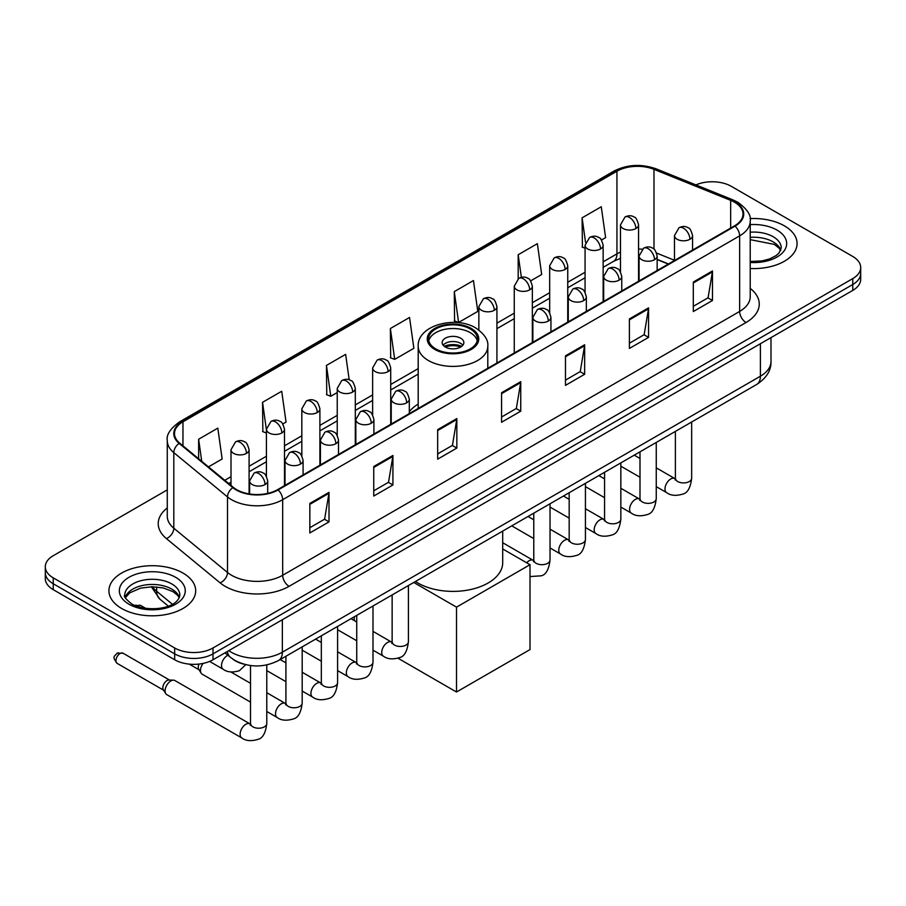 <?xml version="1.0" encoding="UTF-8"?>
<svg xmlns="http://www.w3.org/2000/svg" width="906" height="906" viewBox="0 0 906 906"><rect width="100%" height="100%" fill="white"/><g stroke="black" fill="none" stroke-linecap="round" stroke-linejoin="round"><path stroke-width="1.36" d="M418.198 404.053A47.905 27.656 0 0 0 409.308 411.72M668.3 264.076L657.156 259.569M243.544 664.098A27.112 15.651 180 0 1 232.593 658.968M167.27 489.874L53.239 555.706A27.112 15.651 0 0 0 45.3 566.782L45.3 578.583A27.112 15.651 0 0 0 53.239 589.659L174.665 659.761A27.112 15.651 0 0 0 213.012 659.761L852.761 290.407A27.112 15.651 0 0 0 860.7 279.342L860.7 273.442A27.112 15.651 0 0 1 852.761 284.507A27.112 15.651 0 0 0 860.7 273.442L860.7 267.53A27.112 15.651 0 0 0 852.761 256.466L731.335 186.353A27.112 15.651 0 0 0 695.887 184.903M45.3 566.782A27.112 15.651 0 0 0 53.239 577.847L174.665 647.96A27.112 15.651 0 0 0 213.012 647.96L213.012 653.86L852.761 284.507L213.012 653.86A27.112 15.651 0 0 1 174.665 653.86A27.112 15.651 0 0 0 213.012 653.86L213.012 659.761M53.239 577.847L53.239 583.747L174.665 653.86L53.239 583.747A27.112 15.651 0 0 1 45.3 572.683A27.112 15.651 0 0 0 53.239 583.747L53.239 589.659M784.37 225.843A43.386 25.051 0 0 0 750.055 218.595A43.386 25.051 0 0 1 784.37 225.843A43.386 25.051 0 0 1 797.076 243.555A43.386 25.051 0 0 0 784.37 225.843M182.978 573.056A43.386 25.051 0 0 0 135.696 567.62A43.386 25.051 0 0 0 108.924 590.757A43.386 25.051 0 0 0 121.631 608.47A43.386 25.051 0 0 0 168.901 613.906A43.386 25.051 0 0 0 195.685 590.757A43.386 25.051 0 0 0 182.978 573.056A43.386 25.051 0 0 0 135.696 567.62A43.386 25.051 0 0 0 108.924 590.757A43.386 25.051 0 0 0 121.631 608.47A43.386 25.051 0 0 0 168.901 613.906A43.386 25.051 0 0 0 195.685 590.757A43.386 25.051 0 0 0 182.978 573.056M734.528 202.219A28.924 16.693 180 0 1 742.999 214.031A28.924 16.693 180 0 1 734.528 225.843L277.564 489.659A28.924 16.693 180 0 1 233.42 487.428L179.728 443.159A28.924 16.693 180 0 1 174.496 433.578A28.924 16.693 180 0 1 182.967 421.777L616.941 171.223A28.924 16.693 180 0 1 653.985 169.354L730.666 200.351A28.924 16.693 180 0 1 734.528 202.219M735.038 201.925A29.649 17.112 0 0 0 731.074 200.011L654.392 169.014A29.649 17.112 0 0 0 616.431 170.928L182.457 421.483A29.649 17.112 0 0 0 179.139 443.396L232.831 487.666A29.649 17.112 0 0 0 278.074 489.953L735.038 226.138A29.649 17.112 0 0 0 735.038 201.925M309.841 503.419L309.841 532.943L329.014 521.879L329.014 492.354L309.841 503.419M309.841 527.711L324.608 519.183L328.935 493.34A7.225 4.179 -120 0 0 329.014 492.354M324.484 519.251L329.014 521.879M373.748 466.522L373.748 496.046L392.921 484.97L392.921 455.458L373.748 466.522M373.748 490.803L388.515 482.286L392.842 456.431A7.225 4.179 -120 0 0 392.921 455.458M388.391 482.354L392.921 484.97M437.666 429.625L437.666 459.149L456.839 448.074L456.839 418.561L437.666 429.625M437.666 453.906L452.434 445.378L456.76 419.535A7.225 4.179 -120 0 0 456.839 418.561M452.298 445.458L456.839 448.074M693.305 282.038L693.305 311.551L712.478 300.486L712.478 270.962L693.305 282.038M693.305 306.319L708.073 297.791L712.399 271.947A7.225 4.179 -120 0 0 712.478 270.962M707.937 297.87L712.478 300.486M629.387 318.935L629.387 348.448L648.56 337.383L648.56 307.859L629.387 318.935M629.387 343.215L644.155 334.688L648.492 308.844A7.225 4.179 -120 0 0 648.56 307.859M644.03 334.767L648.56 337.383M565.48 355.832L565.48 385.356L584.653 374.28L584.653 344.767L565.48 355.832M565.48 380.112L580.248 371.585L584.574 345.741A7.225 4.179 -120 0 0 584.653 344.767M580.123 371.664L584.653 374.28M501.573 392.728L501.573 422.253L520.746 411.177L520.746 381.664L501.573 392.728M501.573 417.009L516.341 408.481L520.667 382.638A7.225 4.179 -120 0 0 520.746 381.664M516.205 408.561L520.746 411.177M750.225 268.516A43.386 25.051 0 0 0 797.076 243.555A43.386 25.051 0 0 1 750.225 268.516M213.012 647.96L852.761 278.606A27.112 15.651 0 0 0 860.7 267.53M282.797 423.974L286.047 422.094L281.721 391.256L262.547 402.321L262.853 431.664M208.493 466.873L222.14 458.991L217.814 428.153L198.641 439.217L198.641 458.753M454.28 291.63L458.606 322.468L477.779 311.404L473.453 280.554L454.28 291.63L454.586 320.973M530.633 280.883L541.686 274.507L537.36 243.657L518.187 254.733L518.187 278.708M601.448 239.999L605.604 237.61L601.267 206.761L582.094 217.836L582.411 247.168M349.206 379.829L345.628 354.359L326.454 365.424L326.772 394.767M390.373 328.527L394.699 359.365L413.872 348.3L409.546 317.462L390.373 328.527L390.679 357.87M394.699 359.365L390.373 357.757M458.606 322.468L454.28 320.849M518.187 254.733L521.358 277.338M585.072 248.165L582.094 247.055M582.094 217.836L585.548 242.4M326.454 365.424L330.781 396.273L337.236 392.547M330.781 396.273L326.454 394.654M266.421 433L262.547 431.55M262.547 402.321L266.421 429.908M198.641 439.217L201.732 461.301M470.259 328.969A24.405 14.088 0 0 0 443.657 325.911A24.405 14.088 0 0 0 428.595 338.935A24.405 14.088 0 0 0 435.741 348.889A24.405 14.088 0 0 0 462.343 351.947A24.405 14.088 0 0 0 477.405 338.935A24.405 14.088 0 0 0 470.259 328.969M477.19 340.781A24.405 14.088 0 0 0 470.259 332.661A24.405 14.088 0 0 0 445.163 329.274A24.405 14.088 0 0 0 428.81 340.781M415.435 581.482A49.705 28.698 0 0 0 417.847 582.977A49.705 28.698 0 0 0 472.026 589.206A49.705 28.698 0 0 0 502.705 562.683L502.705 531.097M460.667 338.198A10.849 6.263 0 0 0 448.855 336.839A10.849 6.263 0 0 0 442.151 342.627A10.849 6.263 0 0 0 445.333 347.043A10.849 6.263 0 0 0 457.145 348.402A10.849 6.263 0 0 0 463.849 342.627A10.849 6.263 0 0 0 460.667 338.198M462.875 345.209A10.849 6.263 0 0 0 460.667 343.363A10.849 6.263 0 0 0 443.125 345.209M444.234 346.307A14.462 8.347 180 0 1 461.131 346.047L461.131 346.772M445.424 347.1A12.65 7.305 180 0 1 459.818 346.805L461.131 346.047M459.602 347.587L459.818 346.805M456.511 692.014L456.511 607.145L530.01 564.71L530.01 649.579L456.511 692.014L398.017 658.243M354.257 620.553L354.257 616.805M456.511 607.145L413.748 582.456M502.705 548.957L530.01 564.71M250.509 702.093L202.174 674.189A8.131 4.7 -60 0 1 201.155 673.181A8.131 4.7 -60 0 1 200.486 670.463A8.131 4.7 -60 0 1 203.091 663.407M201.155 673.181L198.731 669.296A5.878 3.397 -60 0 1 198.255 667.326A5.878 3.397 -60 0 1 199.048 664.053M165.085 690.904A8.131 4.7 -60 0 1 170.838 680.95A8.131 4.7 -60 0 1 173.522 680.157A8.131 4.7 -60 0 1 174.903 680.542L249.931 723.86A8.131 4.7 -60 0 0 246.228 724.064A8.131 4.7 -60 0 0 245.866 724.268A8.131 4.7 -60 0 0 240.554 731.436A8.131 4.7 -60 0 0 241.8 737.948L166.772 694.63A8.131 4.7 -60 0 1 165.753 693.622A8.131 4.7 -60 0 1 165.085 690.904M165.753 693.622L163.329 689.738A5.878 3.397 -60 0 1 162.842 687.767A5.878 3.397 -60 0 1 166.998 680.576A5.878 3.397 -60 0 1 168.946 680.01L173.522 680.157M228.799 650.644A36.149 20.872 0 0 0 231.234 652.195A36.149 20.872 0 0 0 282.355 652.195L760.406 376.205A36.149 20.872 0 0 0 770.995 361.437C771.266 370.407 766.487 378.085 756.669 384.472L278.618 660.474A18.075 10.442 60 0 0 282.355 652.195L282.355 619.727M760.406 343.725L760.406 376.205A18.075 10.442 60 0 1 756.669 384.472M227.338 651.493A18.075 12.095 129.5 0 0 230.486 657.371L224.994 652.841M852.761 290.407L852.761 278.606M174.665 659.761L174.665 647.96M152.491 586.748A36.149 20.872 0 0 0 156.647 591.256L156.647 586.929M168.301 606.103L159.954 599.206A18.075 12.095 129.5 0 1 156.647 591.256L172.4 604.245M750.225 288.414A45.187 26.093 180 0 1 746.023 322.513L289.071 586.329A9.037 5.221 60 0 1 282.683 575.265L739.636 311.438A36.149 20.872 0 0 0 750.225 296.681L750.225 221.121A36.149 20.872 180 0 1 739.636 235.877A9.037 5.221 -120 0 0 735.038 226.138M289.071 586.329A45.187 26.093 180 0 1 225.164 586.329A45.187 26.093 180 0 1 220.101 582.852L166.398 538.583A45.187 26.093 180 0 1 167.27 507.96M231.551 575.265A36.149 20.872 0 0 0 282.683 575.265L282.683 499.693A36.149 20.872 180 0 1 227.497 496.907L173.805 452.638A36.149 20.872 180 0 1 167.27 440.667L167.27 516.239A36.149 20.872 0 0 0 173.805 528.209L227.497 572.479A36.149 20.872 0 0 0 231.551 575.265M750.225 221.121C751.436 215.469 747.28 209.173 737.767 202.219L733.011 199.909A9.037 4.236 112 0 0 731.074 200.011M733.011 199.909L656.329 168.912C641.357 163.612 627.145 164.382 613.702 171.223A9.037 5.221 60 0 1 616.431 170.928M182.457 421.483A9.037 5.221 -120 0 0 179.728 421.766C170.351 428.515 166.194 434.812 167.27 440.667M179.139 443.396A9.037 6.048 129.5 0 0 173.805 452.638L173.805 528.209A9.037 6.048 -50.5 0 1 166.398 538.583M656.329 168.912A9.037 4.236 112 0 0 654.392 169.014M232.831 487.666A9.037 6.048 129.5 0 0 227.497 496.907L227.497 572.479A9.037 6.048 -50.5 0 1 220.101 582.852M278.074 489.953A9.037 5.221 60 0 1 282.683 499.693L739.636 235.877L739.636 311.438A9.037 5.221 60 0 0 746.023 322.513M182.967 421.777L182.967 445.831M730.666 200.351L730.666 228.063M653.985 169.354L653.985 249.139M674.483 260.294L656.669 253.091M642.173 249.218A28.924 16.693 0 0 0 638.56 249.003M620.485 252.14A28.924 16.693 0 0 0 616.941 253.873L603.147 261.834M616.941 171.223L616.941 253.873A16.274 9.388 60 0 1 613.566 261.324L603.147 267.338M585.072 272.276L567.745 282.276M549.67 292.717L532.343 302.717M514.268 313.159L496.93 323.159M418.198 368.617L390.713 384.484M372.638 394.925L355.311 404.925M337.236 415.367L319.897 425.367M301.823 435.809L284.495 445.809M266.421 456.25L249.093 466.25M231.007 476.692L224.767 480.293M668.503 263.952L657.212 259.399A16.274 7.622 -68 0 1 657.156 259.365M501.573 393.668L520.667 382.638M565.48 356.771L584.574 345.741M629.387 319.863L648.492 308.844M693.305 282.966L712.399 271.947M437.666 430.565L456.76 419.535M373.748 467.462L392.842 456.431M309.841 504.359L328.935 493.34M780.791 250.249A27.554 15.9 0 0 0 773.18 241.902A27.554 15.9 0 0 0 750.225 237.361M750.225 261.472L762.116 260.894L769.602 258.923L776.136 255.571L778.99 253.057L781.244 247.984A27.554 15.9 0 0 0 773.18 236.726A27.554 15.9 0 0 0 750.225 232.196M750.225 262.48A32.967 19.037 0 0 0 783.452 251.755A32.967 19.037 0 0 0 777.008 230.09A32.967 19.037 0 0 0 750.225 224.62M434.789 349.444A25.764 14.87 0 0 0 471.211 349.444A25.764 14.87 0 0 0 471.211 328.414A25.764 14.87 0 0 0 434.789 328.414A25.764 14.87 0 0 0 434.789 349.444M487.802 368.289L487.802 346.307A34.802 20.091 180 0 1 466.318 364.869A34.802 20.091 180 0 1 428.391 360.52A34.802 20.091 180 0 1 418.198 346.307L418.198 408.47M179.388 597.462A27.554 15.9 0 0 0 171.778 589.115A27.554 15.9 0 0 0 144.133 585.163A27.554 15.9 0 0 0 125.209 597.462M171.778 583.94A27.554 15.9 0 0 0 141.755 580.497A27.554 15.9 0 0 0 124.756 595.185C123.307 596.046 125.628 598.968 131.698 603.951C145.866 612.23 177.35 609.931 179.852 595.185A27.554 15.9 0 0 0 171.778 583.94M128.992 604.223A32.967 19.037 0 0 0 175.617 604.223A32.967 19.037 0 0 0 175.617 577.303A32.967 19.037 0 0 0 128.992 577.303A32.967 19.037 0 0 0 128.992 604.223M689.919 239.275A9.037 5.221 0 0 0 692.558 235.583C691.131 230.351 689.704 227.791 688.277 227.893C685.661 226.047 682.569 226.002 679.002 227.757A9.037 5.221 60 0 1 683.52 228.199A9.037 5.221 -120 0 1 689.919 239.275A9.037 5.221 0 0 1 677.133 239.275A9.037 5.221 0 0 1 674.483 235.583L679.002 227.757M656.25 486.635L666.68 492.649A8.131 4.7 -60 0 1 665.423 486.137A8.131 4.7 -60 0 1 670.746 478.968A8.131 4.7 -60 0 1 671.108 478.764A8.131 4.7 -60 0 1 674.811 478.561L656.25 467.847M675.853 479.376L675.129 479.987L675.389 478.221A8.131 4.7 -0 0 0 677.767 481.55A8.131 4.7 -0 0 0 688.9 481.743A8.131 4.7 -0 0 0 691.663 478.221C690.542 487.666 687.62 492.943 682.886 494.053C676.08 496.126 670.678 495.65 666.68 492.649M654.506 259.716A9.037 5.221 0 0 0 657.156 256.024C655.729 250.792 654.291 248.233 652.864 248.335C650.248 246.489 647.156 246.443 643.6 248.199A9.037 5.221 60 0 1 648.118 248.64A9.037 5.221 -120 0 1 654.506 259.716A9.037 5.221 0 0 1 641.731 259.716A9.037 5.221 0 0 1 639.081 256.024L643.6 248.199M620.848 507.077L631.267 513.09A8.131 4.7 -60 0 1 630.021 506.579A8.131 4.7 -60 0 1 635.332 499.41A8.131 4.7 -60 0 1 635.695 499.206A8.131 4.7 -60 0 1 639.398 499.002L620.848 488.289M640.451 499.818L639.727 500.429L639.987 498.662A8.131 4.7 -0 0 0 642.365 501.992A8.131 4.7 -0 0 0 653.498 502.184A8.131 4.7 -0 0 0 656.25 498.662C655.14 508.107 652.207 513.385 647.473 514.495C640.678 516.567 635.276 516.092 631.267 513.09M619.104 280.158A9.037 5.221 0 0 0 621.754 276.466C620.316 271.234 618.889 268.674 617.462 268.776C614.846 266.93 611.754 266.885 608.198 268.64A9.037 5.221 60 0 1 612.716 269.082A9.037 5.221 -120 0 1 619.104 280.158A9.037 5.221 0 0 1 606.318 280.158A9.037 5.221 0 0 1 603.668 276.466L608.198 268.64M585.435 527.519L595.865 533.532A8.131 4.7 -60 0 1 594.619 527.02A8.131 4.7 -60 0 1 599.931 519.851A8.131 4.7 -60 0 1 600.293 519.648A8.131 4.7 -60 0 1 603.996 519.444L585.435 508.73M605.038 520.259L604.313 520.871L604.574 519.104A8.131 4.7 -0 0 0 606.963 522.434A8.131 4.7 -0 0 0 618.096 522.626A8.131 4.7 -0 0 0 620.848 519.104C619.727 528.549 616.805 533.827 612.071 534.936C605.276 537.009 599.874 536.533 595.865 533.532M583.702 300.599A9.037 5.221 0 0 0 586.341 296.908C584.914 291.675 583.487 289.116 582.06 289.218C579.432 287.372 576.352 287.327 572.785 289.082A9.037 5.221 60 0 1 577.303 289.524A9.037 5.221 -120 0 1 583.702 300.599A9.037 5.221 0 0 1 570.916 300.599A9.037 5.221 0 0 1 568.266 296.908L572.785 289.082M550.033 547.96L560.452 553.974A8.131 4.7 -60 0 1 559.206 547.462A8.131 4.7 -60 0 1 564.529 540.293A8.131 4.7 -60 0 1 564.88 540.089A8.131 4.7 -60 0 1 568.594 539.885L550.033 529.172M569.636 540.701L568.911 541.312L569.172 539.546A8.131 4.7 -0 0 0 571.55 542.875A8.131 4.7 -0 0 0 582.683 543.068A8.131 4.7 -0 0 0 585.435 539.546C584.325 548.991 581.403 554.268 576.669 555.378C569.863 557.45 564.461 556.975 560.452 553.974M548.289 321.041A9.037 5.221 0 0 0 550.939 317.349C549.5 312.117 548.073 309.558 546.646 309.659C544.03 307.814 540.939 307.768 537.383 309.524A9.037 5.221 60 0 1 541.901 309.965A9.037 5.221 -120 0 1 548.289 321.041A9.037 5.221 0 0 1 535.503 321.041A9.037 5.221 0 0 1 532.864 317.349L537.383 309.524M526.658 562.785A8.131 4.7 -60 0 1 529.115 560.735A8.131 4.7 -60 0 1 529.478 560.531A8.131 4.7 -60 0 1 533.181 560.327L502.705 542.728M534.234 561.142L533.498 561.754L533.77 559.987A8.131 4.7 -0 0 0 536.148 563.317A8.131 4.7 -0 0 0 547.281 563.509A8.131 4.7 -0 0 0 550.033 559.987C548.923 569.432 545.99 574.71 541.256 575.82L530.01 576.556M406.669 402.808A9.037 5.221 0 0 0 409.308 399.116C407.881 393.884 406.454 391.324 405.027 391.426C402.4 389.58 399.32 389.535 395.752 391.29A9.037 5.221 60 0 1 400.271 391.732A9.037 5.221 -120 0 1 406.669 402.808A9.037 5.221 0 0 1 393.884 402.808A9.037 5.221 0 0 1 391.233 399.116L395.752 391.29M373 650.168L383.419 656.182A8.131 4.7 -60 0 1 382.173 649.67A8.131 4.7 -60 0 1 387.496 642.501A8.131 4.7 -60 0 1 387.859 642.297A8.131 4.7 -60 0 1 391.562 642.094L373 631.38M392.604 642.909L391.879 643.52L392.139 641.754A8.131 4.7 -0 0 0 394.518 645.083A8.131 4.7 -0 0 0 405.65 645.276A8.131 4.7 -0 0 0 408.413 641.754C407.292 651.199 404.37 656.476 399.637 657.586C392.83 659.659 387.428 659.183 383.419 656.182M371.256 423.249A9.037 5.221 0 0 0 373.906 419.557C372.479 414.325 371.041 411.766 369.614 411.868C366.998 410.022 363.906 409.976 360.35 411.732A9.037 5.221 60 0 1 364.869 412.173A9.037 5.221 -120 0 1 371.256 423.249A9.037 5.221 0 0 1 358.482 423.249A9.037 5.221 0 0 1 355.832 419.557L360.35 411.732M337.598 670.61L348.017 676.623A8.131 4.7 -60 0 1 346.772 670.112A8.131 4.7 -60 0 1 352.083 662.943A8.131 4.7 -60 0 1 352.445 662.739A8.131 4.7 -60 0 1 356.149 662.535L337.598 651.822M357.202 663.351L356.477 663.962L356.738 662.195A8.131 4.7 -0 0 0 359.116 665.525A8.131 4.7 -0 0 0 370.248 665.717A8.131 4.7 -0 0 0 373 662.195C371.89 671.64 368.957 676.918 364.223 678.028C357.428 680.1 352.026 679.625 348.017 676.623M335.854 443.691A9.037 5.221 0 0 0 338.504 439.999C337.066 434.767 335.639 432.207 334.212 432.309C331.596 430.463 328.504 430.418 324.937 432.173A9.037 5.221 60 0 1 329.467 432.615A9.037 5.221 -120 0 1 335.854 443.691A9.037 5.221 0 0 1 323.068 443.691A9.037 5.221 0 0 1 320.418 439.999L324.937 432.173M302.185 691.052L312.615 697.065A8.131 4.7 -60 0 1 311.37 690.553A8.131 4.7 -60 0 1 316.681 683.384A8.131 4.7 -60 0 1 317.043 683.181A8.131 4.7 -60 0 1 320.747 682.977L302.185 672.263M321.789 683.792L321.064 684.404L321.324 682.637A8.131 4.7 -0 0 0 323.714 685.967A8.131 4.7 -0 0 0 334.846 686.159A8.131 4.7 -0 0 0 337.598 682.637C336.477 692.082 333.555 697.36 328.821 698.469C322.026 700.542 316.624 700.066 312.615 697.065M300.441 464.132A9.037 5.221 0 0 0 303.091 460.441C301.664 455.208 300.237 452.649 298.799 452.751C296.183 450.905 293.102 450.86 289.535 452.615A9.037 5.221 60 0 1 294.054 453.057A9.037 5.221 -120 0 1 300.441 464.132A9.037 5.221 0 0 1 287.666 464.132A9.037 5.221 0 0 1 285.016 460.441L289.535 452.615M266.783 711.493L277.202 717.507A8.131 4.7 -60 0 1 275.956 710.995A8.131 4.7 -60 0 1 281.268 703.826A8.131 4.7 -60 0 1 281.63 703.622A8.131 4.7 -60 0 1 285.345 703.418L266.783 692.705M286.387 704.234L285.662 704.845L285.922 703.079A8.131 4.7 -0 0 0 288.301 706.408A8.131 4.7 -0 0 0 299.433 706.601A8.131 4.7 -0 0 0 302.185 703.079C301.075 712.524 298.153 717.801 293.419 718.911C286.613 720.983 281.211 720.508 277.202 717.507M265.039 484.574A9.037 5.221 0 0 0 267.689 480.882C266.251 475.65 264.824 473.091 263.397 473.192C260.781 471.346 257.689 471.301 254.133 473.057A9.037 5.221 60 0 1 258.652 473.498A9.037 5.221 -120 0 1 265.039 484.574A9.037 5.221 0 0 1 252.253 484.574A9.037 5.221 0 0 1 249.614 480.882L254.133 473.057M120.09 653.498A5.878 3.397 -60 0 1 123.035 653.203L117.157 653.203A5.878 3.397 60 0 1 120.09 653.498A5.878 3.397 -60 0 0 116.251 658.673A5.878 3.397 -60 0 0 117.157 663.373L163.624 690.202M250.985 724.675L250.249 725.287L250.509 723.52A8.131 4.7 -0 0 0 252.899 726.85A8.131 4.7 -0 0 0 264.031 727.042A8.131 4.7 -0 0 0 266.783 723.52C265.673 732.965 262.74 738.243 258.006 739.353C251.211 741.425 245.809 740.949 241.8 737.948M635.91 228.527A9.037 5.221 0 0 0 638.56 224.847C637.122 219.614 635.695 217.055 634.268 217.157C631.652 215.311 628.56 215.266 625.004 217.01A9.037 5.221 60 0 1 629.523 217.463A9.037 5.221 -120 0 1 635.91 228.527A9.037 5.221 0 0 1 623.124 228.527A9.037 5.221 0 0 1 620.485 224.847L625.004 217.01M600.508 248.969A9.037 5.221 0 0 0 603.147 245.288C601.72 240.056 600.293 237.497 598.866 237.599C596.25 235.753 593.158 235.707 589.591 237.451A9.037 5.221 60 0 1 594.11 237.904A9.037 5.221 -120 0 1 600.508 248.969A9.037 5.221 0 0 1 587.722 248.969A9.037 5.221 0 0 1 585.072 245.288L589.591 237.451M565.095 269.41A9.037 5.221 0 0 0 567.745 265.73C566.318 260.498 564.88 257.938 563.453 258.04C560.837 256.194 557.745 256.149 554.189 257.893A9.037 5.221 60 0 1 558.708 258.346A9.037 5.221 -120 0 1 565.095 269.41A9.037 5.221 0 0 1 552.32 269.41A9.037 5.221 0 0 1 549.67 265.73L554.189 257.893M529.693 289.852A9.037 5.221 0 0 0 532.343 286.171C530.905 280.939 529.478 278.38 528.051 278.482C525.435 276.636 522.343 276.59 518.787 278.335A9.037 5.221 60 0 1 523.306 278.788A9.037 5.221 -120 0 1 529.693 289.852A9.037 5.221 0 0 1 516.907 289.852A9.037 5.221 0 0 1 514.268 286.171L518.787 278.335M494.291 310.294A9.037 5.221 0 0 0 496.93 306.613C495.503 301.381 494.076 298.821 492.649 298.923C490.021 297.077 486.941 297.032 483.374 298.776A9.037 5.221 60 0 1 487.892 299.229A9.037 5.221 -120 0 1 494.291 310.294A9.037 5.221 0 0 1 481.505 310.294A9.037 5.221 0 0 1 478.855 306.613L483.374 298.776M388.062 371.619A9.037 5.221 0 0 0 390.713 367.938C389.286 362.706 387.847 360.146 386.42 360.248C383.804 358.402 380.724 358.357 377.156 360.101A9.037 5.221 60 0 1 381.675 360.554A9.037 5.221 -120 0 1 388.062 371.619A9.037 5.221 0 0 1 375.288 371.619A9.037 5.221 0 0 1 372.638 367.938L377.156 360.101M352.661 392.06A9.037 5.221 0 0 0 355.311 388.38C353.872 383.147 352.445 380.588 351.018 380.69C348.402 378.844 345.311 378.799 341.755 380.543A9.037 5.221 60 0 1 346.273 380.996A9.037 5.221 -120 0 1 352.661 392.06A9.037 5.221 0 0 1 339.875 392.06A9.037 5.221 0 0 1 337.236 388.38L341.755 380.543M317.259 412.502A9.037 5.221 0 0 0 319.897 408.821C318.47 403.589 317.043 401.03 315.616 401.132C313 399.286 309.909 399.24 306.341 400.984A9.037 5.221 60 0 1 310.86 401.437A9.037 5.221 -120 0 1 317.259 412.502A9.037 5.221 0 0 1 304.473 412.502A9.037 5.221 0 0 1 301.823 408.821L306.341 400.984M281.845 432.943A9.037 5.221 0 0 0 284.495 429.263C283.068 424.031 281.63 421.471 280.203 421.573C277.587 419.727 274.495 419.682 270.939 421.426A9.037 5.221 60 0 1 275.458 421.879A9.037 5.221 -120 0 1 281.845 432.943A9.037 5.221 0 0 1 269.071 432.943A9.037 5.221 0 0 1 266.421 429.263L270.939 421.426M137.791 605.786A5.878 3.397 -60 0 1 140.736 605.491L134.858 605.491A5.878 3.397 60 0 1 137.791 605.786A5.878 3.397 -60 0 0 136.987 606.341M246.443 453.385A9.037 5.221 0 0 0 249.093 449.704C247.655 444.472 246.228 441.913 244.801 442.015C242.185 440.169 239.093 440.123 235.537 441.868A9.037 5.221 60 0 1 240.056 442.321A9.037 5.221 -120 0 1 246.443 453.385A9.037 5.221 0 0 1 233.657 453.385A9.037 5.221 0 0 1 231.007 449.704L235.537 441.868M245.775 664.687L239.411 670.689C232.616 672.75 227.213 672.286 223.204 669.285A8.131 4.7 -60 0 1 221.517 665.559A8.131 4.7 -60 0 1 227.633 655.4A8.131 4.7 -60 0 1 227.927 655.265M278.618 660.474C264.065 667.779 249.524 667.779 234.971 660.474L230.486 657.371M770.995 361.437L770.995 337.621M159.954 599.206L151.291 586.748M613.702 171.223L179.728 421.766M620.485 258.346L613.566 261.324M585.072 277.78L567.745 287.78M549.67 298.221L532.343 308.221M514.268 318.663L496.93 328.663M418.198 374.121L390.713 389.988M372.638 400.429L355.311 410.429M337.236 420.871L319.897 430.871M301.823 441.313L284.495 451.313M266.421 461.754L249.093 471.754M231.007 482.196L228.697 483.532M780.655 250.566L778.99 248.063L774.302 244.382L750.225 239.648M487.802 346.307C488.56 340.18 484.54 334.076 475.729 327.972C455.22 315.277 416.998 325.458 418.198 346.307M179.263 597.779L177.599 595.276L172.91 591.595L163.216 587.937L152.276 586.748L140.623 588.119L129.739 592.852L125.345 597.767M691.663 422.003L691.663 478.221M692.558 250.067L692.558 235.583M639.987 477.236L620.848 466.194M675.389 431.403L675.389 478.221M674.483 260.498L674.483 235.583M639.987 458.459L634.257 455.152M639.964 499.297L639.398 499.002M656.25 442.445L656.25 498.662M657.156 270.509L657.156 256.024M604.574 497.677L585.435 486.635M639.987 451.845L639.987 498.662M639.081 280.939L639.081 256.024M604.574 478.9L598.855 475.593M620.848 462.887L620.848 519.104M621.754 290.951L621.754 276.466M569.172 518.119L550.033 507.077M604.574 472.286L604.574 519.104M603.668 301.381L603.668 276.466M569.172 499.342L563.441 496.035M585.435 483.328L585.435 539.546M586.341 311.392L586.341 296.908M533.77 538.56L511.765 525.865M569.172 492.728L569.172 539.546M568.266 321.823L568.266 296.908M533.77 519.784L528.039 516.477M550.033 503.77L550.033 559.987M550.939 331.834L550.939 317.349M533.77 513.17L533.77 559.987M532.864 342.264L532.864 317.349M408.413 585.536L408.413 641.754M409.308 413.6L409.308 399.116M356.738 640.769L337.598 629.727M392.139 594.936L392.139 641.754M391.233 424.031L391.233 399.116M356.738 621.992L351.007 618.685M373 605.978L373 662.195M373.906 434.042L373.906 419.557M321.324 661.21L302.185 650.168M356.738 615.378L356.738 662.195M355.832 444.472L355.832 419.557M321.324 642.433L315.594 639.126M337.598 626.42L337.598 682.637M338.504 454.484L338.504 439.999M285.922 681.652L266.783 670.61M321.324 635.819L321.324 682.637M320.418 464.914L320.418 439.999M285.922 662.875L280.192 659.568M302.185 646.861L302.185 703.079M303.091 474.925L303.091 460.441M189.252 664.121L199.026 669.76M285.922 656.261L285.922 703.079M285.016 485.356L285.016 460.441M250.509 683.317L230.883 671.98M266.783 664.913L266.783 723.52M267.689 493.396L267.689 480.882M250.509 665.548L250.509 723.52M249.614 493.974L249.614 480.882M123.035 653.203L169.501 680.032M117.157 663.373C111.823 656.363 114.224 656.759 117.157 653.203M638.56 281.245L638.56 224.847M620.485 271.845L620.485 224.847M603.147 301.687L603.147 245.288M585.072 292.287L585.072 245.288M567.745 322.128L567.745 265.73M549.67 312.729L549.67 265.73M532.343 342.57L532.343 286.171M514.268 353L514.268 286.171M496.93 363.012L496.93 306.613M478.855 330.022L478.855 306.613M390.713 424.336L390.713 367.938M372.638 414.937L372.638 367.938M355.311 444.778L355.311 388.38M337.236 435.378L337.236 388.38M319.897 465.22L319.897 408.821M301.823 455.82L301.823 408.821M284.495 485.661L284.495 429.263M266.421 476.262L266.421 429.263M249.093 493.895L249.093 449.704M223.204 669.285L209.603 661.437M140.736 605.491L145.741 608.379M231.007 485.446L231.007 449.704"/></g></svg>
